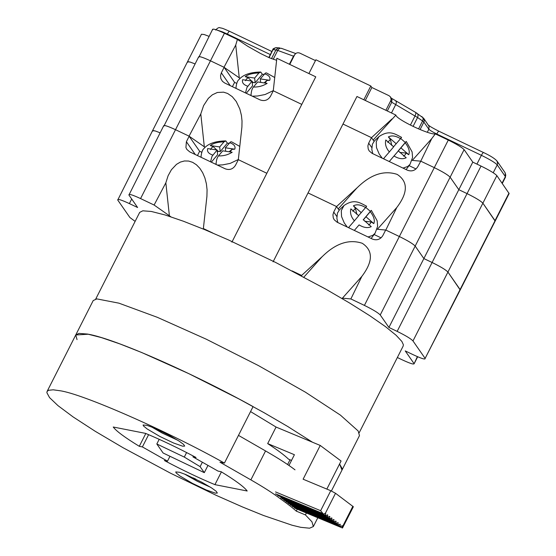 <?xml version="1.0" encoding="UTF-8"?>
<svg xmlns="http://www.w3.org/2000/svg" width="556" height="556" viewBox="0 0 556 556"><rect width="100%" height="100%" fill="white"/><g stroke="black" fill="none" stroke-linecap="round" stroke-linejoin="round"><path stroke-width="0.83" d="M339.577 463.975L342.003 470.063L342.204 468.715L339.577 463.975M312.5 442.228L287.883 426.584L264.197 412.774L238.719 398.826L188.783 373.639L141.669 352.504L119.915 343.921L101.449 337.61L87.535 334.059L78.903 333.391L75.741 334.983L88.355 334.212C115.391 339.056 191.097 372.318 253.084 406.589L224.429 463.078L219.947 462.189L250.874 479.877C263.648 487.223 273.469 493.519 280.335 498.767L281.232 496.994M297.272 509.178L296.279 511.131L305.411 514.912L306.391 512.98M290.03 459.784L287.612 464.538M224.429 463.078C167.724 431.22 81.927 393.523 59.694 390.701L53.188 389.812L48.539 390.284L47.086 391.466L46.871 392.682L49.553 397.616L57.963 405.623L73.135 416.944L95.229 431.296L123.14 447.768L170.671 473.274L216.458 495.459L242.381 506.912L263.537 515.488L292.095 525.225L300.733 527.317L309.56 528.2L313.348 526.553L311.965 521.813L305.411 514.912M296.279 511.131C292.421 507.628 287.104 503.507 280.335 498.767M238.482 435.383L265.553 450.944L250.874 479.877M182.722 446.211L184.696 446.093L183.515 444.327L179.115 441.103L169.232 435.327L153.011 427.564L146.999 425.361L143.094 424.986L143.476 425.945L147.159 428.968L159.885 436.467L173.604 443.021L182.722 446.211M215.367 493.151L217.34 493.033L216.159 491.268L211.76 488.043L201.884 482.267L185.655 474.504L179.644 472.301L175.738 471.926L176.12 472.885L179.81 475.908L192.529 483.407L206.255 489.961L215.367 493.151M145.505 433.367L113.236 427.015C116.211 431.081 124.898 437.509 139.292 446.308L142.392 446.92L167.502 461.146L164.402 460.535C182.243 470.015 199.083 478.049 214.929 484.651L247.191 491.004C244.223 486.938 235.535 480.509 221.142 471.71L218.042 471.099L192.932 456.872L196.032 457.484C178.191 448.004 161.344 439.97 145.505 433.367M265.553 450.944C278.334 458.29 288.154 464.587 295.014 469.834M148.605 434.667L142.392 446.92M167.502 461.146L169.969 456.281M139.292 446.308L145.797 433.485M192.932 456.872L193.342 456.059M221.406 471.877L214.929 484.651M47.086 391.466L93.22 300.539L96.862 298.899L118.921 303.166L157.334 317.316L206.255 339.195L258.234 365.473L305.355 392.14L340.453 415.151L358.175 430.997L359.468 435.619M75.741 334.983L77.041 339.612M341.982 470.105L359.475 435.619M184.467 474.025L197.63 481.44L210.488 487.23M193.349 477.938L196.053 479.258M95.715 299.058L139.688 212.385L142.816 210.807L151.357 211.468L165.125 214.984L183.404 221.225L204.921 229.725L228.141 239.782L275.616 262.439L326.177 289.363L349.62 303.034L369.74 315.69L385.405 326.587L396.087 335.24L401.884 341.481L403.371 344.72L403.169 346.054L359.197 432.735M159.197 439.309L156.827 443.98L163.103 453.001L204.302 472.663L207.986 465.407M204.302 472.663L200.118 466.644L202.363 462.217M200.118 466.644L184.293 457.081L186.594 452.549M184.293 457.081L156.827 443.98M151.823 427.084L162.241 433.089L177.844 440.289M160.698 430.997L164.402 432.811M250.554 411.586L276.068 427.057L267.679 443.591C277.402 449.936 284.352 455.128 288.522 459.159L291.525 460.403M326.838 489.085L341.078 461.014L320.235 445.453L276.068 427.057M288.96 465.455L294.409 454.725L267.679 443.591M320.235 445.453L303.11 479.202L330.771 490.726L320.638 510.7L275.533 491.921M320.638 510.7L323.043 513.598L275.533 493.818M275.88 494.075L323.043 513.598M330.771 490.726L335.518 493.276L325.385 513.251L325.726 515.405L277.618 495.375M323.738 514.001L325.385 513.251M294.638 508.087L342.503 528.012L353.352 506.752L335.518 493.276M342.503 528.012L294.291 507.823M292.553 506.53L340.668 526.56L342.058 525.705L342.343 527.832M277.965 495.632L325.726 515.405M326.073 515.662L327.47 514.807L327.811 516.962L280.988 497.467M280.947 497.564L327.811 516.962M328.158 517.219L329.555 516.364L329.896 518.519L281.781 498.489M282.128 498.746L329.896 518.519M330.243 518.776L331.64 517.921L331.981 520.075L283.866 500.039M284.213 500.303L331.981 520.075M332.328 520.333L333.725 519.478L334.066 521.632L285.951 501.595M286.298 501.859L334.066 521.632M334.413 521.889L335.803 521.035L336.151 523.189L288.036 503.152M288.383 503.416L336.151 523.189M336.498 523.446L337.888 522.591L338.236 524.746L290.121 504.709M290.468 504.973L338.236 524.746M338.583 525.003L339.973 524.148L340.321 526.303L292.206 506.266M340.668 526.56L340.321 526.303M325.733 513.508L325.274 513.32M341.947 525.767L342.406 525.962M327.818 515.064L327.359 514.877M339.862 524.211L340.321 524.405M329.903 516.621L329.444 516.434M337.777 522.661L338.236 522.848M331.988 518.178L331.529 517.99M335.692 521.104L336.151 521.292M334.066 519.735L333.614 519.547M315.474 60.59L299.767 53.091C297.585 52.327 295.861 52.924 294.59 54.898L289.759 64.42M385.885 110.296L390.715 100.775L391.118 99.392L390.472 96.918L389.026 95.695L371.86 87.501L365.285 100.469M410.391 125.107L415.033 115.961C416.006 113.848 416.083 112.597 415.269 112.208L391.327 98.176M209.049 36.362L204.149 34.514L201.474 34.236L187.497 61.792L187.629 62.272L187.872 61.619L190.173 62.063L195.073 63.912L190.173 62.063L187.497 61.792L190.173 62.063L195.073 63.912L190.173 62.063L187.872 61.619L187.629 62.272M276.617 60.298L269.25 57.734L260.507 53.494L247.879 46.363L237.405 39.441L224.443 33.256C216.298 29.496 212.42 28.314 212.802 29.711M273.267 90.781L301.783 104.389L266.838 173.27L238.343 159.676L266.838 173.27L231.894 242.159L315.766 76.832L276.839 58.255L273.267 90.781L301.783 104.389L315.766 76.832L308.9 73.559L315.766 76.832L308.9 73.559L315.884 59.784L370.817 85.992L363.826 99.774L356.959 96.494L342.982 124.051L371.498 137.659L391.931 119.005M395.886 115.071L356.959 96.494L363.826 99.774L356.959 96.494L273.086 261.82L308.038 192.932L336.533 206.533L308.038 192.932L342.982 124.051L371.477 137.652L342.982 124.051L371.477 137.652L368.684 143.156L367.877 145.922L368.218 148.987L369.163 150.878L372.054 153.324L407.478 170.233C411.843 171.769 415.297 170.567 417.841 166.619L420.76 161.171L412.309 160.399L431.755 138.604L435.32 133.892C429.392 135.171 395.893 119.186 395.886 115.071L373.152 140.063M397.359 357.515L402.287 359.864C410.502 363.666 414.38 364.847 413.928 363.409L405.241 350.919L413.476 354.853C421.698 358.655 425.576 359.836 425.118 358.398L460.201 289.996L447.927 272.058L460.069 289.516L459.736 290.169L460.069 289.516L460.201 289.996L495.146 221.107L482.879 203.176L495.146 221.107L509.129 193.557L496.855 175.62C494.722 173.389 489.447 170.206 481.03 166.056L472.788 162.13L464.107 149.64C461.966 147.409 456.691 144.219 448.282 140.077L435.32 133.892M237.405 39.441L235.737 45.05L239.261 77.819L224.005 67.269L210.467 60.806C202.321 57.046 198.436 55.864 198.826 57.261C198.436 55.864 202.321 57.046 210.467 60.806C202.245 57.004 198.367 55.822 198.826 57.261L212.67 29.225M239.261 77.819L240.032 78.445M508.99 193.071L495.014 220.628L482.879 203.176C480.794 200.959 475.519 197.769 467.054 193.613C475.463 197.755 480.738 200.945 482.879 203.176L447.927 272.058C445.842 269.848 440.567 266.658 432.102 262.495C440.519 266.644 445.794 269.827 447.927 272.058L460.069 289.516L447.927 272.058L412.983 340.946L425.118 358.398L494.77 221.281L495.014 220.628L482.879 203.176C480.738 200.945 475.463 197.755 467.054 193.613L458.811 189.679L450.131 177.197C447.99 174.959 442.715 171.776 434.305 167.634L420.76 161.171L431.755 138.604M412.983 340.946C410.898 338.729 405.623 335.539 397.158 331.383L432.102 262.495C440.567 266.658 445.842 269.848 447.927 272.058C445.794 269.827 440.519 266.644 432.102 262.495L423.867 258.568L432.102 262.495L423.867 258.568L415.179 246.079L423.867 258.568L458.811 189.679L467.054 193.613L458.811 189.679L472.788 162.13M496.855 175.62L482.879 203.176C480.794 200.959 475.519 197.769 467.054 193.613L458.811 189.679L450.131 177.197C448.046 174.98 442.771 171.79 434.305 167.634C442.715 171.776 447.99 174.959 450.131 177.197C448.046 174.98 442.771 171.79 434.305 167.634L420.76 161.171M236.689 83.372L234.59 82.371L224.131 67.325L210.467 60.806L224.005 67.269L235.737 45.05M245.523 80.71L246.391 79.126L248.094 77.666L245.203 76.658C248.24 74.351 252.82 73.121 258.936 72.961L260.778 72.058L262.314 74.254L264.065 74.407M393.446 146.902L400.528 138.687C401.898 137.061 401.925 136.971 400.612 138.402L405.303 142.489C406.61 141.057 406.582 141.148 405.22 142.774C408.841 147.576 410.022 151.559 408.764 154.714L406.068 153.06L405.122 154.881L403.496 156.104M406.068 153.06L399.743 152.4M374.021 141.314L378.942 136.637L376.231 141.738L376.495 147.667L379.227 154.088L382.229 158.182M402.989 168.086L407.673 166.529L410.015 164.361L406.109 169.58M372.756 153.658L371.818 149.418L372.381 144.206L374.125 141.46L371.477 137.652M409.07 165.639L416.034 168.961M338.208 208.945L356.618 188.303C370.24 174.598 383.758 169.955 397.179 174.389C408.167 181.603 408.048 192.64 396.81 207.485L385.815 230.052L399.354 236.515L385.69 229.996L382.896 235.508C380.353 239.448 376.898 240.658 372.534 239.115L337.103 222.212L334.219 219.759L333.273 217.876L332.933 214.811L333.732 212.044L336.533 206.533L308.038 192.932L336.554 206.547L356.987 187.893M389.242 161.532L398.346 150.919L389.269 161.539M384.523 159.273L383.709 158.446L389.36 151.927C386.003 148.035 384.822 144.053 385.808 139.987L393.662 146.826L389.36 151.927M387.81 142.426L390.382 139.382L388.38 136.943L396.226 143.782M398.131 150.989L405.303 142.489C406.61 141.057 406.582 141.148 405.22 142.774L398.214 151.065M224.005 67.269L210.467 60.806C202.245 57.004 198.367 55.822 198.826 57.261M273.288 90.788L301.783 104.389L273.288 90.788L270.494 96.299C267.95 100.247 264.496 101.449 260.132 99.913L224.707 83.004L222.421 81.315L220.871 78.667L220.53 75.602L221.337 72.836L224.131 67.325M397.158 331.383L388.915 327.449L423.867 258.568L415.179 246.079C413.045 243.848 407.77 240.658 399.354 236.515L385.815 230.052L377.357 229.287L396.81 207.485M394.044 156.014C398.68 158.842 402.732 159.426 406.193 157.758L398.346 150.919M408.764 154.714L400.918 147.868M390.382 139.382L391.834 145.498M232.408 86.68L234.59 82.371M481.03 166.056L432.102 262.495L423.867 258.568L415.179 246.079C413.094 243.862 407.819 240.672 399.354 236.515C407.77 240.658 413.045 243.848 415.179 246.079C413.094 243.862 407.819 240.672 399.354 236.515L385.815 230.052M238.322 159.662L241.902 127.067L242.027 121.069L241.429 115.412L239.838 109.045L236.251 101.491L232.262 96.674L227.599 93.457L223.547 92.164L217.34 92.484L212.371 94.798L208.326 98.363L203.628 105.564L200.785 113.938L189.054 136.15L175.515 129.694C167.3 125.892 163.422 124.711 163.881 126.149C163.492 124.752 167.37 125.934 175.515 129.694L189.054 136.15L175.515 129.694C167.37 125.934 163.492 124.752 163.881 126.149L198.694 56.782M205.088 147.326L189.054 136.15L175.515 129.694C167.3 125.892 163.422 124.711 163.881 126.149M152.685 131.16L152.928 130.507L155.228 130.952L160.121 132.801L155.228 130.952L152.928 130.507L152.685 131.16L152.552 130.674L155.228 130.952L160.121 132.801L155.228 130.952L152.552 130.674L187.497 61.792M204.316 146.701L200.785 113.938M245.474 92.915L246.947 87.466L252.07 81.106L252.577 85.798L246.252 93.29M252.264 82.941L253.202 82.462L252.111 81.468M251.646 81.044L248.094 77.666M247.767 86.208C243.493 84.783 241.784 82.615 242.631 79.703L252.07 81.106M274.601 77.451L266.435 72.899L265.49 73.031L260.271 78.903L260.646 82.385M264.573 73.802C269.014 75.296 270.723 77.465 269.709 80.307L266.95 80.474L265.045 83.039M253.404 87.049L257.706 81.947L267.137 83.351C263.058 85.944 258.477 87.174 253.404 87.049C252.049 88.626 251.256 91.323 251.041 95.132L249.936 95.048M253.202 82.462L255.141 82.747L262.314 74.254M266.95 80.474L264.017 82.886M269.709 80.307L260.271 78.903M255.141 82.747L254.641 78.062L258.936 72.961M245.203 76.658L254.641 78.062M210.578 149.592L211.447 148.014L213.143 146.548L210.258 145.54C213.295 143.233 217.876 142.002 223.992 141.849L225.833 140.939L227.362 143.135L229.121 143.288M358.495 215.791L365.584 207.569C366.946 205.949 366.974 205.859 365.667 207.291L370.352 211.377C371.665 209.939 371.637 210.036 370.268 211.655C373.896 216.465 375.078 220.44 373.82 223.595L371.116 221.941L370.178 223.762L368.552 224.985M371.116 221.941L364.799 221.281M339.077 210.196L343.99 205.525L341.287 210.62L341.551 216.555L344.275 222.97L347.285 227.07M368.044 236.974L372.728 235.41L375.071 233.242L371.165 238.461M337.812 222.546L336.873 218.306L337.436 213.087L339.181 210.342L336.533 206.533M374.118 234.528L381.082 237.85M388.915 327.449L380.234 314.96C378.094 312.729 372.819 309.546 364.409 305.404L350.871 298.94L361.859 276.374L342.413 298.169L350.871 298.94M292.164 270.925L301.609 275.428L322.042 256.775M303.896 277.124L321.674 257.192C335.296 243.479 348.814 238.837 362.227 243.271C373.222 250.492 373.097 261.522 361.859 276.374M359.1 224.902L354.325 230.427L359.1 224.902C363.735 227.731 367.78 228.307 371.248 226.646L363.402 219.801M349.571 228.162L348.758 227.328L354.408 220.815C351.058 216.916 349.87 212.934 350.864 208.868L358.71 215.714L354.408 220.815M352.865 211.308L355.43 208.264L353.428 205.824L361.282 212.67M363.186 219.877L370.352 211.377C371.665 209.939 371.637 210.036 370.268 211.655L363.27 219.947M201.745 152.261L199.646 151.26L189.054 136.15M238.343 159.676L266.838 173.27L238.343 159.676L235.549 165.188C233.02 169.17 229.565 170.372 225.187 168.795L189.756 151.892L186.872 149.439L185.926 147.555L186.385 141.724L195.295 154.533M341.891 298.419L342.413 298.169M301.609 275.428L301.7 275.95M417.681 356.757L414.06 363.888L417.368 356.625M212.816 233.054L203.371 228.551L204.274 229.454M170.928 216.833L154.109 205.039L140.571 198.575C132.356 194.774 128.471 193.592 128.929 195.031L137.617 207.52L129.374 203.586C121.159 199.785 117.281 198.603 117.74 200.042L129.875 217.493L135.122 221.385M163.742 125.663L128.929 195.031M152.546 130.674L117.74 200.042M373.82 223.595L365.966 216.757M355.43 208.264L356.882 214.38M197.463 155.562L199.646 151.26M189.179 136.213L186.385 141.724M169.371 215.589L165.841 182.82L154.109 205.039M203.371 228.551L206.915 196.386L207.068 189.763L206.387 183.751L204.893 177.927L202.683 172.735L199.833 168.301L196.442 164.791L192.654 162.338L188.602 161.045L184.453 160.962L180.359 162.081L176.474 164.367L171.401 169.747L168.093 175.759L165.841 182.82M210.522 161.803L211.996 156.354L217.125 149.995L217.625 154.679L211.308 162.171M217.32 151.83L218.258 151.343L217.16 150.356M216.701 149.925L213.143 146.548M212.823 155.089C208.549 153.671 206.839 151.503 207.687 148.584L217.125 149.995M239.65 146.332L231.484 141.78L230.545 141.912L225.326 147.785L225.701 151.267M229.628 142.684C234.062 144.178 235.772 146.346 234.764 149.189L231.998 149.356L230.101 151.927M218.459 155.93L222.754 150.829L232.193 152.24C228.106 154.825 223.526 156.055 218.459 155.93C217.097 157.515 216.312 160.211 216.096 164.02L214.991 163.93M218.258 151.343L220.197 151.635L227.362 143.135M231.998 149.356L229.065 151.774M234.764 149.189L225.326 147.785M220.197 151.635L219.69 146.944L223.992 141.849M210.258 145.54L219.69 146.944M371.86 87.501L370.817 85.992M342.406 526.907L352.886 506.245M505.14 172.749L505.786 175.223L505.383 176.606L497.217 164.868L497.62 163.485L496.981 161.011L505.14 172.749L505.515 177.086L505.383 176.606L502.075 183.126M476.93 164.103L481.392 155.312C482.483 153.282 483.24 152.379 483.664 152.615L438.962 131.251C433.235 128.373 429.732 126.344 428.447 125.163M493.228 172.742L497.217 164.868C495.083 162.637 489.808 159.454 481.392 155.312L436.766 134.01C437.85 131.981 438.608 131.084 439.031 131.32M427.314 132.252L428.85 129.228L423.88 122.084L424.284 120.701L423.637 118.226L429.079 126.309L428.85 129.228C429.92 130.34 432.554 131.939 436.766 134.01L436.529 134.469M423.637 118.226L415.436 112.27M421.545 116.454C423.13 117.323 423.477 118.831 422.581 120.986L423.88 122.084L420.086 129.562M418.557 128.916L422.581 120.986L417.57 117.524C418.446 115.384 418.105 113.869 416.534 112.993M390.472 96.918L391.966 99.322L391.737 102.241L417.57 117.524L413.059 126.42M391.48 112.965L395.573 104.903C396.532 102.804 396.609 101.553 395.802 101.15M387.303 110.978L391.737 102.241L390.715 100.775M294.743 54.627L293.492 56.184L293.867 56.316M289.398 64.253L293.492 56.184L277.722 50.429C278.931 48.455 280.3 47.823 281.843 48.532M295.722 53.543L281.433 48.33L278.118 48.018L275.922 49.929L277.722 50.429L273.204 59.339M271.488 58.679L275.922 49.929L273.142 49.672L275.338 47.76L279.557 47.858M272.829 49.991L269.083 57.664M270.313 54.571L227.348 34.069C228.433 32.039 229.19 31.143 229.614 31.372M216.576 29.906L222.442 31.866L227.348 34.069L227.112 34.528M224.443 33.256L140.571 198.575M364.409 305.404L448.282 140.077M464.107 149.64L380.234 314.96M236.036 88.411L236.008 87.424L236.14 88.46M371.769 147.597L368.684 143.156M388.38 136.943C391.646 135.171 395.691 135.754 400.528 138.687M221.337 72.836L230.24 85.645M252.327 96.188L257.518 96.007L265.122 94.513L273.281 90.628M201.091 157.299L201.064 156.312L201.196 157.348M336.818 216.479L333.732 212.044M353.428 205.824C356.695 204.059 360.747 204.636 365.584 207.569M131.696 199.013L129.374 203.586M217.382 165.069L222.574 164.889L230.177 163.401L238.336 159.509M313.348 526.553L317.817 517.733M331.383 490.99L342.003 470.063M268.805 57.539L272.76 49.748C272.6 48.879 273.941 48.163 276.777 47.601M271.863 51.506L229.545 31.31C220.934 27.473 222.296 28.356 220.079 27.814C219.161 27.161 217.66 27.904 215.568 30.038M502.29 183.438L505.515 177.086M483.595 152.552C490.441 155.805 494.903 158.627 496.981 161.011M236.008 87.424L236.008 87.424C236.564 83.185 237.53 80.592 238.899 79.647C242.979 74.782 250.2 72.238 260.555 72.023M410.015 164.361L412.573 157.466L412.107 151.906L406.276 141.46M378.942 136.637L378.942 136.637C389.179 129.687 394.545 133.704 401.585 137.374M201.064 156.312L201.064 156.312C201.619 152.073 202.579 149.481 203.955 148.528C208.034 143.663 215.248 141.12 225.611 140.904M375.071 233.249L377.628 226.348L377.163 220.795L371.325 210.349M343.99 205.525L343.99 205.525C354.228 198.575 359.6 202.586 366.64 206.262"/></g></svg>
